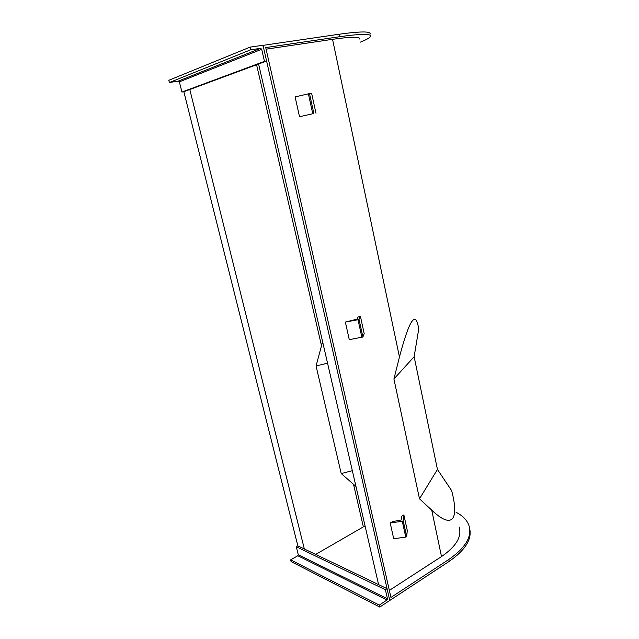 <?xml version="1.0" encoding="UTF-8"?>
<svg xmlns="http://www.w3.org/2000/svg" width="639" height="639" viewBox="0 0 639 639"><rect width="100%" height="100%" fill="white"/><g stroke="black" fill="none" stroke-linecap="round" stroke-linejoin="round"><path stroke-width="0.96" d="M360.212 42.19C366.355 39.77 369.805 37.845 370.572 36.415C371.586 33.587 361.283 33.691 339.668 36.711L265.72 47.582L390.956 597.425L448.802 559.484C465.727 547.663 472.413 536.249 468.858 525.258C466.869 519.962 462.612 515.649 456.078 512.302M370.109 34.115C371.107 31.215 360.787 31.255 339.149 34.226L262.541 45.441M469.649 528.469C472.133 539.172 465.312 550.139 449.193 561.361L389.75 600.468L262.988 45.257M378.592 584.605L258.595 64.004M387.058 588.671L385.397 589.741L387.466 598.807L386.986 600.029L379.294 605.077L379.75 607.05L389.095 600.908L389.574 599.686L387.058 588.671L297.83 545.858L183.856 91.72L266.591 61.04L263.228 46.312L262.134 45.385L250.041 47.134L250.664 49.794L260.592 48.34L261.694 49.267L264.466 61.376L266.591 61.04M304.348 548.989L189.799 89.516M315.674 554.42L365.061 525.889M256.223 64.89L258.707 64.483M355.971 486.455L341.218 473.563L316.065 365.987L322.599 341.681M327.551 363.152L316.065 365.987M352.337 470.679L341.218 473.563M459.05 526.895C462.141 536.48 456.294 546.369 441.509 556.569L389.359 590.404M359.557 38.995C360.388 36.551 351.386 36.655 332.544 39.322L266.08 49.179M399.463 356.985C409.463 319.109 415.877 309.803 418.713 329.085L414.144 356.722L437.443 469.449L451.661 490.656C459.417 520.17 452.188 529.555 431.732 510.146L419.496 498.819L393.92 378.991L399.463 356.985L332.544 39.322M414.144 356.722L393.92 378.991M437.443 469.449L419.496 498.819M379.75 607.05L291.072 561.585L290.633 559.852L297.822 555.746L298.277 554.7L296.272 546.736L297.83 545.858M379.294 605.077L290.633 559.852M385.397 589.741L296.272 546.736M183.856 91.72L181.931 92.048L179.367 81.84L178.369 81.073L169.383 82.535L168.808 80.29L250.041 47.134M169.383 82.535L250.664 49.794M181.931 92.048L264.466 61.376M308.126 278.868L303.629 260.297L308.126 278.868M401.164 519.994L401.619 516.248L403.872 514.922L407.291 530.53L406.668 536.552L405.765 537.111L393.72 538.741L390.197 522.974L392.506 521.616L401.164 519.994M403.872 514.922L403.201 520.745L402.282 521.288L390.197 522.974M311.88 113.966L299.523 116.705L311.88 113.966M315.986 113.271L311.712 93.733L308.389 93.829L295.106 96.912L299.523 116.705M357.009 319.18L357.904 317.12L360.38 316.145L364.19 333.558L362.896 337.009L349.285 339.668L345.356 322.056L357.009 319.18M360.38 316.145L359.022 319.348L358.016 319.748L345.356 322.056M339.668 36.711L339.149 34.226M449.193 561.361L448.802 559.484M321.473 345.611L256.598 64.827M363.351 526.848L353.543 484.418M441.509 556.569L431.732 510.146M387.466 598.807L298.277 554.7M386.986 600.029L297.822 555.746M179.367 81.84L261.694 49.267M178.369 81.073L260.592 48.34M402.282 521.288L405.765 537.111M403.201 520.745L406.668 536.552M308.389 93.829L312.751 113.694M309.5 93.621L313.853 113.47M358.016 319.748L361.898 337.416M359.022 319.348L362.896 337.009"/></g></svg>
